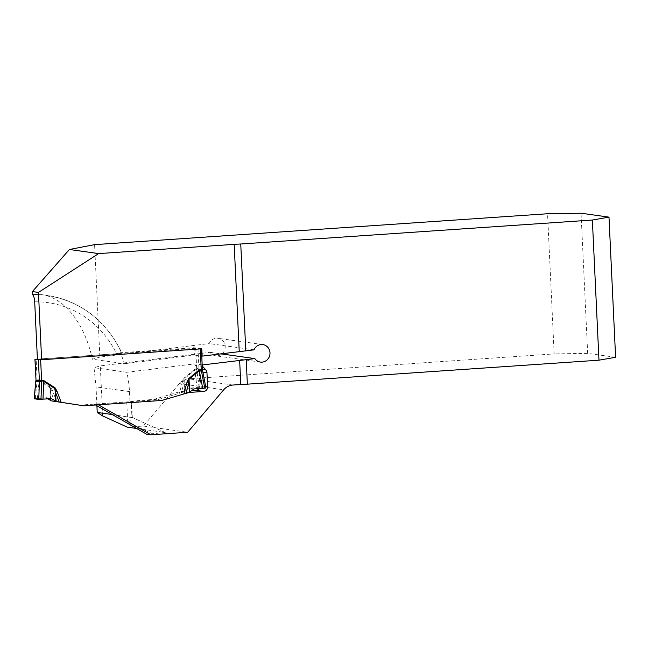 <?xml version="1.0" encoding="UTF-8"?>
<svg xmlns="http://www.w3.org/2000/svg" width="648" height="648" viewBox="0 0 648 648"><rect width="100%" height="100%" fill="white"/><g stroke="black" fill="none" stroke-linecap="round" stroke-linejoin="round"><path stroke-width="0.49" stroke-dasharray="3.24 2.43" d="M136.598 428.466L165.094 432.459L131.941 417.32L131.179 401.177A7.063 0.446 177.3 0 1 131.552 401.306A7.063 0.446 177.3 0 1 126.749 401.954L94.138 404.174L95.556 404.984M146.602 434.192L152.612 433.779L127.713 422.407C130.645 420.188 132.184 418.608 132.322 417.66L131.552 401.306M131.179 401.177L153.843 399.371L161.579 400.456L189.24 392.437M161.579 400.456L98.407 404.789M102.668 415.927L100.302 365.893L210.041 352.318A8.829 8.359 98 0 0 215.598 355.793A8.829 8.359 98 0 0 221.891 353.978M222.288 353.638A8.829 8.359 98 0 0 224.856 344.461A8.829 8.359 98 0 0 218.044 338.305A8.829 8.359 98 0 0 209.183 343.562L99.889 357.08L94.584 244.636M127.243 427.154L143.386 426.052L179.375 383.592A14.126 13.373 -82 0 1 188.633 378.821L554.162 353.897L547.552 213.743M165.094 432.459L152.612 433.779M143.386 426.052L187.701 432.265M112.29 414.566L132.322 417.66M129.916 401.007L129.47 391.586A104.174 98.626 98 0 0 126.814 372.268L194.813 363.852L194.886 365.318L198.077 368.793A4.415 4.18 98 0 1 199.228 371.596L199.892 385.682A4.415 4.18 98 0 1 199.041 388.581M96.917 405.761L96.026 386.897L94.017 367.667L100.302 365.893M98.358 404.765L94.138 404.174M201.301 348.835L195.761 348.308L37.406 359.105L116.519 353.735L121.532 352.925A104.174 98.626 98 0 0 46.583 295.326A104.174 98.626 98 0 0 33.234 294.419L41.618 294.629C64.273 297.521 84.653 323.433 92.389 359.203L124.457 363.698A104.174 98.626 98 0 0 120.269 352.747L121.873 353.03C106.183 320.46 81.089 301.223 46.583 295.326L41.618 294.629M201.795 348.802L194.052 347.717L120.269 352.747M32.546 294.613L33.234 294.419M194.052 347.717L194.4 355.039L124.457 363.698M153.843 399.371L180.881 391.392L191.646 390.655M194.4 355.039L201.812 356.084M202.289 366.355L194.886 365.318M202.225 364.897L194.813 363.852M126.814 372.268L94.017 367.667M180.881 391.392L188.617 392.477M615.6 357.283L587.671 353.371L581.062 213.216M587.671 353.371L554.162 353.897M99.889 357.08L92.389 359.203M254 349.839L209.183 343.562M210.041 352.318L220.766 353.824M194.343 369.554L184.064 378.1L182.525 381.478L184.194 381.956L184.486 378.683L194.764 370.138L196.676 369.23A7.063 2.228 86.1 0 0 196.66 368.566L194.343 369.554A7.063 1.571 50.2 0 1 194.764 370.138L197.114 387.561L188.746 388.168L183.927 391.821L181.319 392.696L184.194 381.956L184.251 391.554M79.275 405.162L157.221 399.848L181.319 392.696M56.668 401.679L52.407 390.347L50.56 387.204L50.625 391.068L54.497 401.347M201.374 348.754L202.362 369.733A7.063 6.723 78 0 0 202.484 370.583L205.886 388.014L197.114 387.561M197.996 348.276L198.985 369.255A7.063 6.569 114.5 0 0 199.033 370.097L202.451 370.583A7.063 6.691 98 0 1 202.362 369.733L196.717 368.558A7.063 2.252 90.4 0 1 196.692 369.239L199.033 370.097L201.366 387.383M50.56 387.204L39.544 380.109L37.09 379.445L36.013 380.36M161.725 400.472L157.221 399.848M189.086 392.542L183.927 391.821M34.223 398.779L46.113 397.896L47.847 398.885M37.39 398.455L39.155 380.749L50.171 387.844L50.585 400.448M37.147 379.445A7.063 2.228 86.1 0 1 37.171 380.109L39.155 380.749A7.063 2.082 122.8 0 0 39.544 380.109M35.972 381.218L37.155 380.117A7.063 2.195 81.8 0 0 37.09 379.445L36.134 359.186M52.407 390.347L50.625 391.068L50.941 400.642M184.064 378.1L184.559 391.311M51.362 398.633L46.113 397.896L34.231 398.706M193.995 388.905L188.746 388.168M126.749 401.954L127.713 422.407M129.47 391.586L96.026 386.897M34.7 301.798A97.111 91.943 -82 0 1 116.519 353.735M179.375 383.592L223.69 389.804M205.675 386.492L199.892 385.682M202.873 372.114L199.228 371.596M201.22 369.23L198.077 368.793M232.956 385.034L188.633 378.821M195.761 348.308L196.66 368.566M182.525 381.478L179.35 393.312M199.13 387.415L196.676 369.23M35.332 398.585L37.171 380.109M198.985 369.255A7.063 6.691 98 0 0 199.074 370.113M262.853 344.59L218.044 338.305M260.407 362.07L215.598 355.793M165.232 432.491L132.119 417.369"/><path stroke-width="0.97" d="M95.556 404.984L146.602 434.192L150.822 434.784L187.701 432.265L223.69 389.804A14.126 13.373 98 0 1 232.956 385.034L240.789 384.499A14.126 0.891 -2.7 0 1 247.358 384.159L246.208 359.672L254.85 358.603A8.829 8.359 98 0 0 260.407 362.07A8.829 8.359 98 0 0 269.908 354.488A8.829 8.359 98 0 0 262.853 344.59A8.829 8.359 98 0 0 254 349.839L245.786 350.86L240.748 244.004A14.126 0.891 177.3 0 0 234.179 244.353L98.634 253.595L38.451 292.418L41.626 359.721L201.795 348.802L202.136 356.125L245.786 350.86M246.208 359.672L202.557 364.937L202.289 366.355M189.24 392.437L203.658 391.449A4.415 4.18 98 0 0 207.627 386.767L206.963 372.681A4.415 4.18 98 0 0 205.813 369.878L202.622 366.404M98.407 404.789L150.822 434.784M247.358 384.159L598.971 360.183L592.361 220.028L608.99 217.137L581.062 213.216L547.552 213.743L94.584 244.636L69.409 249.496L98.634 253.595M136.598 428.466L127.243 427.154L102.668 415.927L97.224 412.452L96.917 405.761M112.29 414.566L97.224 412.452M38.451 292.418L32.4 291.568L32.546 294.613C33.728 295.715 34.449 298.112 34.7 301.798L37.406 359.13L41.626 359.721M592.361 220.028L240.748 244.004M191.646 390.655L195.923 390.363A4.415 4.18 98 0 0 199.041 388.581M598.971 360.183L615.6 357.283L608.99 217.137M220.766 353.824L254.85 358.603M32.4 291.568L69.409 249.496M201.301 348.835L40.638 359.818L35.024 359.381L37.406 359.105M56.489 401.582L83.778 405.794L51.338 400.861L56.489 401.582L51.362 398.633L38.742 399.411L34.223 398.779L35.899 381.065M35.915 380.117L39.39 380.846L41.65 380.068L44.048 380.741L55.064 387.836L56.911 390.979L55.299 391.724L54.699 388.484L43.683 381.38L41.691 380.741L39.423 381.704L38.742 399.411M183.854 393.944L187.029 382.109L188.568 378.732L188.868 382.612L185.984 393.352L161.725 400.472L83.778 405.794M188.568 378.732L198.839 370.186L201.22 369.19L202.37 369.725L201.463 348.827M35.996 379.882L34.935 359.348M35.024 359.381L36.021 380.368A7.063 6.626 -63.5 0 1 35.972 381.218L39.423 381.704A7.063 6.666 -101.4 0 0 39.398 380.838M185.984 393.352L189.086 392.542L193.995 388.905L202.719 388.346L199.292 370.769L189.014 379.323L189.791 392.048M202.719 388.346L205.886 388.014M202.484 370.583L201.204 369.862L199.292 370.769A7.063 1.571 -129.8 0 1 198.839 370.186M187.029 382.109L188.868 382.612L189.459 392.283M47.847 398.885L51.338 400.861M42.995 399.241L43.683 381.38A7.063 2.082 -57.2 0 1 44.048 380.741M34.223 398.779L38.742 399.411L51.362 398.633L46.113 397.896M40.638 359.818L41.594 380.076A7.063 2.195 -98.2 0 0 41.683 380.749A7.063 2.228 -93.9 0 1 41.65 380.068M55.064 387.836L55.817 401.185M201.163 369.198A7.063 2.228 -93.9 0 0 201.204 369.862L204.776 388.209M200.264 348.94L201.22 369.19A7.063 2.252 -89.6 0 0 201.212 369.87M239.647 360.353L240.789 384.499M234.179 244.353L239.234 351.54M203.658 391.449L195.923 390.363M207.627 386.767L205.675 386.492M206.963 372.681L202.873 372.114M205.813 369.878L202.435 369.401M202.346 369.392L201.22 369.23M56.911 390.979L61.171 402.311M39.382 381.704A7.063 6.691 -82 0 0 39.39 380.846L38.402 359.859M59.162 401.995L55.299 391.724L56.149 401.379M40.978 399.379L41.691 380.741M36.021 380.368A7.063 6.691 -82 0 1 36.005 381.226M205.975 388.047L202.565 370.526M34.133 398.747L35.915 380.093M202.557 370.535L202.443 369.514"/></g></svg>
